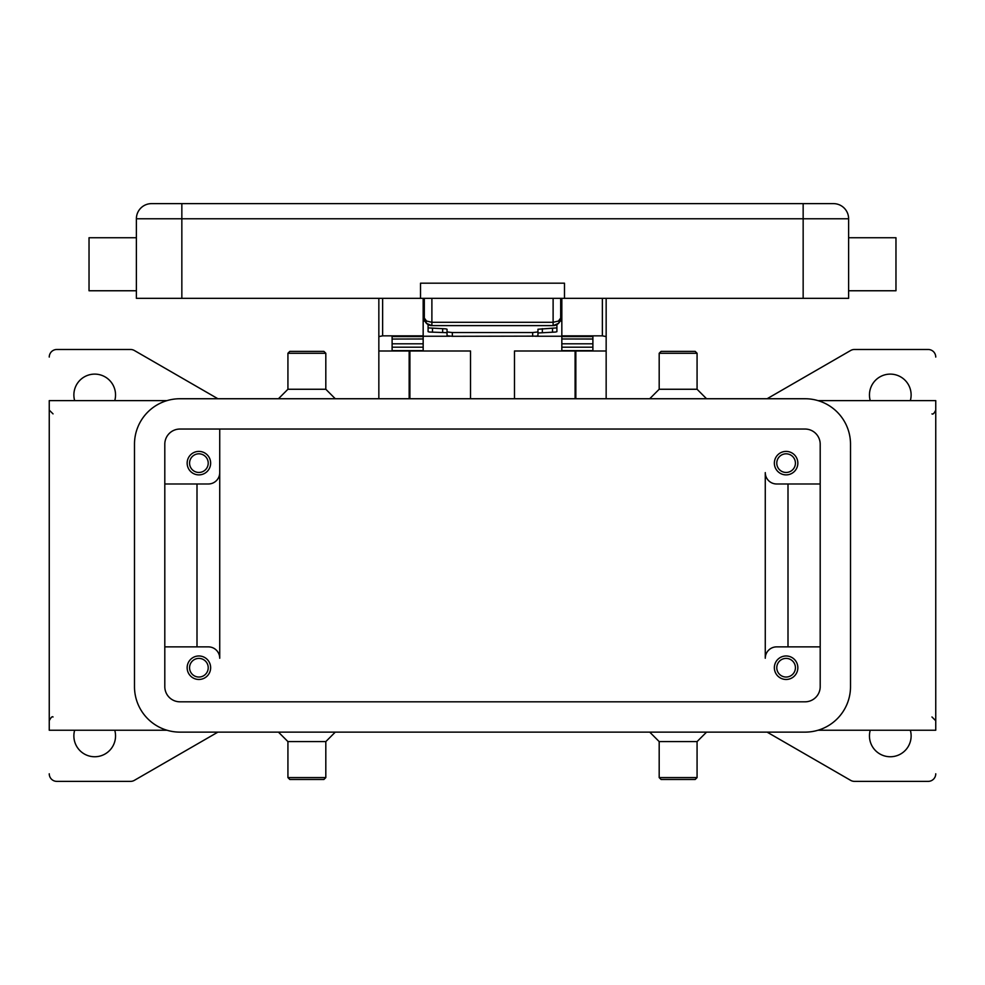 <?xml version="1.0" encoding="UTF-8"?>
<svg xmlns="http://www.w3.org/2000/svg" width="985" height="985" viewBox="0 0 985 985"><rect width="100%" height="100%" fill="white"/><g stroke="black" fill="none" stroke-linecap="round" stroke-linejoin="round"><path stroke-width="1.48" d="M818.03 730.23L935.75 730.23L935.75 400.624L818.03 400.624M935.75 773.791A7.572 7.572 0 0 1 928.178 781.376L854.438 781.376A7.572 7.572 0 0 1 850.646 780.354L767.106 732.126M910.337 730.23A20.833 20.833 0 0 1 890.292 756.751A20.833 20.833 0 0 1 870.247 730.23M649.718 732.126L659.187 741.594L697.072 741.594L706.553 732.126M659.187 741.594L659.187 777.584L697.072 777.584L697.072 741.594M659.187 777.584L661.083 779.48L695.188 779.48L697.072 777.584M335.282 732.126L325.813 741.594L287.928 741.594L278.447 732.126M325.813 741.594L325.813 777.584L287.928 777.584L287.928 741.594M325.813 777.584L323.917 779.48L289.812 779.48L287.928 777.584M217.894 732.126L134.354 780.354A7.572 7.572 0 0 1 130.562 781.376L56.822 781.376A7.572 7.572 0 0 1 49.25 773.791M767.106 398.74L850.646 350.5A7.572 7.572 0 0 1 854.438 349.49L928.178 349.49A7.572 7.572 0 0 1 935.75 357.062M870.247 400.624A20.833 20.833 0 0 1 890.292 374.115A20.833 20.833 0 0 1 910.337 400.624M49.25 357.062A7.572 7.572 0 0 1 56.822 349.49L130.562 349.49A7.572 7.572 0 0 1 134.354 350.5L217.894 398.74M74.663 400.624A20.833 20.833 0 0 1 94.708 374.115A20.833 20.833 0 0 1 114.752 400.624M114.752 730.23A20.833 20.833 0 0 1 94.708 756.751A20.833 20.833 0 0 1 74.663 730.23M166.97 730.23L49.25 730.23L49.25 400.624L166.97 400.624M649.718 398.74L659.187 389.26L697.072 389.26L706.553 398.74M659.187 389.26L659.187 353.27L697.072 353.27L697.072 389.26M659.187 353.27L661.083 351.374L695.188 351.374L697.072 353.27M335.282 398.74L325.813 389.26L287.928 389.26L278.447 398.74M325.813 389.26L325.813 353.27L287.928 353.27L287.928 389.26M325.813 353.27L323.917 351.374L289.812 351.374L287.928 353.27M208.364 646.874A11.364 11.364 0 0 1 219.729 658.251L219.729 429.041L219.729 658.251A11.364 11.364 0 0 0 208.364 646.874L164.803 646.874M765.271 658.251L765.271 472.615A11.364 11.364 0 0 0 776.636 483.98A11.364 11.364 0 0 1 765.271 472.615L765.271 658.251A11.364 11.364 0 0 1 776.636 646.874L820.197 646.874M197 483.98L197 646.874M788 483.98L788 646.874M776.636 483.98L820.197 483.98M179.947 429.041L805.053 429.041A15.157 15.157 0 0 1 820.197 444.198L820.197 686.656A15.157 15.157 0 0 1 805.053 701.812L179.947 701.812A15.157 15.157 0 0 1 164.803 686.656L164.803 444.198A15.157 15.157 0 0 1 179.947 429.041M805.053 398.74A45.458 45.458 0 0 1 850.511 444.198L850.511 686.656A45.458 45.458 0 0 1 805.053 732.126L179.947 732.126A45.458 45.458 0 0 1 134.489 686.656L134.489 444.198A45.458 45.458 0 0 1 179.947 398.74L805.053 398.74M219.729 472.615A11.364 11.364 0 0 1 208.364 483.98L164.803 483.98M210.642 463.135A11.746 11.746 0 0 1 198.896 474.881A11.746 11.746 0 0 1 187.15 463.135A11.746 11.746 0 0 1 198.896 451.401A11.746 11.746 0 0 1 210.642 463.135M797.85 463.135A11.746 11.746 0 0 1 786.104 474.881A11.746 11.746 0 0 1 774.358 463.135A11.746 11.746 0 0 1 786.104 451.401A11.746 11.746 0 0 1 797.85 463.135M210.642 667.719A11.746 11.746 0 0 1 198.896 679.465A11.746 11.746 0 0 1 187.15 667.719A11.746 11.746 0 0 1 198.896 655.973A11.746 11.746 0 0 1 210.642 667.719M797.85 667.719A11.746 11.746 0 0 1 786.104 679.465A11.746 11.746 0 0 1 774.358 667.719A11.746 11.746 0 0 1 786.104 655.973A11.746 11.746 0 0 1 797.85 667.719M189.576 667.719A9.321 9.321 0 0 0 198.896 677.04A9.321 9.321 0 0 0 208.217 667.719A9.321 9.321 0 0 0 198.896 658.399A9.321 9.321 0 0 0 189.576 667.719M776.783 463.135A9.321 9.321 0 0 0 786.104 472.455A9.321 9.321 0 0 0 795.424 463.135A9.321 9.321 0 0 0 786.104 453.814A9.321 9.321 0 0 0 776.783 463.135M189.576 463.135A9.321 9.321 0 0 0 198.896 472.455A9.321 9.321 0 0 0 208.217 463.135A9.321 9.321 0 0 0 198.896 453.814A9.321 9.321 0 0 0 189.576 463.135M776.783 667.719A9.321 9.321 0 0 0 786.104 677.04A9.321 9.321 0 0 0 795.424 667.719A9.321 9.321 0 0 0 786.104 658.399A9.321 9.321 0 0 0 776.783 667.719M514.478 398.74L514.478 351.005L606.157 351.005L606.157 398.74M378.843 398.74L378.843 351.005L470.522 351.005L470.522 398.74M606.157 351.005L606.157 298.344M561.832 298.344L561.832 335.848L602.364 335.848L606.157 336.575M409.157 398.74L409.157 351.005M575.843 351.005L575.843 398.74M378.843 298.344L378.843 351.005M378.843 336.575L382.636 335.848L423.168 335.848L423.168 298.344M392.104 351.005L392.104 336.575L423.168 336.575L423.168 335.848M561.832 335.848L561.832 336.575L592.896 336.575L592.896 351.005M592.896 350.648L561.832 350.648L561.832 338.975L592.896 339.049L592.896 336.575M592.896 338.975L561.832 338.975L561.832 336.575M561.832 336.23L535.224 336.23M449.776 336.23L423.168 336.23M392.104 350.648L423.168 350.648L423.168 338.975L392.104 339.049L392.104 343.802L423.168 343.802M423.168 336.575L423.168 338.975L392.104 339.049M392.104 338.975L392.104 336.575M592.896 339.049L592.896 343.802L561.832 343.802M424.941 321.073L423.168 321.073M561.832 321.073L560.059 321.073M452.337 336.304L452.337 332.536L447.042 331.957L447.042 335.725L452.337 336.304L536.406 336.131L537.958 335.725L537.958 331.957L532.663 332.536L532.663 336.304M445.799 332.622L447.042 332.992L447.042 329.236L445.799 328.855L428.093 327.894L428.093 331.662L429.337 332.031L445.799 332.622M555.663 332.031L556.907 331.662L556.907 327.894L537.958 329.236L537.958 332.992L555.663 332.031M447.042 329.236L447.042 331.957M428.093 324.607L428.093 327.894M556.907 327.894L556.907 324.607M452.337 332.536L532.663 332.536M537.958 331.957L537.958 329.236M424.313 298.344L424.313 318.044L426.53 323.4L431.886 325.616L431.886 322.292L426.53 321.048L424.313 318.044A7.572 7.572 0 0 0 431.886 325.616L553.114 325.616L558.47 323.4A7.572 7.572 0 0 0 560.687 318.044L560.687 298.344M560.687 318.044L558.47 321.048L553.114 322.292L553.114 325.616A7.572 7.572 0 0 0 558.47 323.4L560.551 319.522M803.157 298.344L803.157 203.624L833.458 203.624A15.157 15.157 0 0 1 844.182 208.069A15.157 15.157 0 0 0 833.458 203.624L151.542 203.624A15.157 15.157 0 0 0 136.386 218.781L848.614 218.781A15.157 15.157 0 0 0 844.182 208.069A15.157 15.157 0 0 1 848.614 218.781L848.614 298.344L136.386 298.344L136.386 218.781M848.614 290.76L895.968 290.76L895.968 237.73L848.614 237.73M564.479 298.344L564.479 283.188L420.521 283.188L420.521 298.344M136.386 290.76L89.032 290.76L89.032 237.73L136.386 237.73M409.908 351.005L409.908 398.74M575.092 398.74L575.092 351.005M382.636 335.848L382.636 298.344M602.364 298.344L602.364 335.848M561.832 347.2L592.896 347.2M392.104 347.2L423.168 347.2M442.659 328.658L442.659 332.425M432.477 332.228L432.477 328.473M542.341 332.425L542.341 328.658M552.523 328.473L552.523 332.228M833.458 203.624A15.157 15.157 0 0 1 848.614 218.781M181.843 203.624L181.843 298.344M151.542 203.624A15.157 15.157 0 0 0 140.818 208.069M553.114 298.344L553.114 322.292L431.886 322.292L431.886 298.344M931.958 413.885C932.943 414.623 934.211 413.355 935.75 410.105M53.042 413.885L49.25 410.105M53.042 716.969C52.193 716.169 50.924 717.425 49.25 720.749M931.958 716.969L935.75 720.749M427.872 324.471L425.557 322.218M424.313 318.044L424.449 319.522M557.128 324.471L559.443 322.218M560.687 313.501L561.832 313.501M423.168 313.501L424.313 313.501"/></g></svg>
